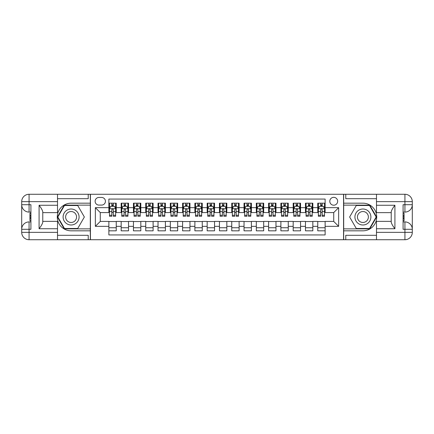 <?xml version="1.0" encoding="UTF-8"?>
<svg xmlns="http://www.w3.org/2000/svg" width="434" height="434" viewBox="0 0 434 434"><rect width="100%" height="100%" fill="white"/><g stroke="black" fill="none" stroke-linecap="round" stroke-linejoin="round"><path stroke-width="0.65" d="M333.724 197.34A3.933 3.933 0 0 0 329.791 201.273A3.933 3.933 0 0 0 333.724 205.206A3.933 3.933 0 0 0 337.657 201.273A3.933 3.933 0 0 0 333.724 197.34M57.516 235.309L88.232 235.309L88.232 239.731L376.484 239.731L376.484 232.358L404.927 232.358L404.927 229.288L403.083 229.288L403.083 204.712L404.927 204.712L404.927 201.642L376.484 201.642L376.484 205.266L394.913 205.266L394.913 228.734C392.949 226.212 391.718 224.08 391.229 222.349L391.229 211.651C391.718 209.92 392.949 207.788 394.913 205.266M325.126 203.177L317.753 203.177L317.753 207.664L312.838 207.664L312.838 212.579L317.753 212.579L317.753 207.664M312.838 207.664L312.838 203.177L305.465 203.177L305.465 207.664L300.55 207.664L300.55 212.579L305.465 212.579L305.465 207.664M300.55 207.664L300.55 203.177L293.178 203.177L293.178 207.664L288.263 207.664L288.263 212.579L293.178 212.579L293.178 207.664M288.263 207.664L288.263 203.177L280.89 203.177L280.89 207.664L275.975 207.664L275.975 212.579L280.89 212.579L280.89 207.664M275.975 207.664L275.975 203.177L268.603 203.177L268.603 207.664L263.688 207.664L263.688 212.579L268.603 212.579L268.603 207.664M263.688 207.664L263.688 203.177L256.32 203.177L256.32 207.664L251.405 207.664L251.405 212.579L256.32 212.579L256.32 207.664M251.405 207.664L251.405 203.177L244.033 203.177L244.033 207.664L239.118 207.664L239.118 212.579L244.033 212.579L244.033 207.664M239.118 207.664L239.118 203.177L231.745 203.177L231.745 207.664L226.83 207.664L226.83 212.579L231.745 212.579L231.745 207.664M226.83 207.664L226.83 203.177L219.458 203.177L219.458 207.664L214.542 207.664L214.542 212.579L219.458 212.579L219.458 207.664M214.542 207.664L214.542 203.177L207.17 203.177L207.17 207.664L202.255 207.664L202.255 212.579L207.17 212.579L207.17 207.664M202.255 207.664L202.255 203.177L194.882 203.177L194.882 207.664L189.967 207.664L189.967 212.579L194.882 212.579L194.882 207.664M189.967 207.664L189.967 203.177L182.595 203.177L182.595 207.664L177.68 207.664L177.68 212.579L182.595 212.579L182.595 207.664M177.68 207.664L177.68 203.177L170.312 203.177L170.312 207.664L165.397 207.664L165.397 212.579L170.312 212.579L170.312 207.664M165.397 207.664L165.397 203.177L158.025 203.177L158.025 207.664L153.11 207.664L153.11 212.579L158.025 212.579L158.025 207.664M153.11 207.664L153.11 203.177L145.737 203.177L145.737 207.664L140.822 207.664L140.822 212.579L145.737 212.579L145.737 207.664M140.822 207.664L140.822 203.177L133.45 203.177L133.45 207.664L128.535 207.664L128.535 212.579L133.45 212.579L133.45 207.664M128.535 207.664L128.535 203.177L121.162 203.177L121.162 212.579L116.247 212.579L116.247 203.177L108.874 203.177M108.874 230.823L116.247 230.823L116.247 221.421L121.162 221.421L121.162 230.823L128.535 230.823L128.535 221.421L133.45 221.421L133.45 226.336L128.535 226.336M133.45 226.336L133.45 230.823L140.822 230.823L140.822 221.421L145.737 221.421L145.737 226.336L140.822 226.336M145.737 226.336L145.737 230.823L153.11 230.823L153.11 221.421L158.025 221.421L158.025 226.336L153.11 226.336M158.025 226.336L158.025 230.823L165.397 230.823L165.397 221.421L170.312 221.421L170.312 226.336L165.397 226.336M170.312 226.336L170.312 230.823L177.68 230.823L177.68 221.421L182.595 221.421L182.595 226.336L177.68 226.336M182.595 226.336L182.595 230.823L189.967 230.823L189.967 221.421L194.882 221.421L194.882 226.336L189.967 226.336M194.882 226.336L194.882 230.823L202.255 230.823L202.255 221.421L207.17 221.421L207.17 226.336L202.255 226.336M207.17 226.336L207.17 230.823L214.542 230.823L214.542 221.421L219.458 221.421L219.458 226.336L214.542 226.336M219.458 226.336L219.458 230.823L226.83 230.823L226.83 221.421L231.745 221.421L231.745 226.336L226.83 226.336M231.745 226.336L231.745 230.823L239.118 230.823L239.118 221.421L244.033 221.421L244.033 226.336L239.118 226.336M244.033 226.336L244.033 230.823L251.405 230.823L251.405 221.421L256.32 221.421L256.32 226.336L251.405 226.336M256.32 226.336L256.32 230.823L263.688 230.823L263.688 221.421L268.603 221.421L268.603 226.336L263.688 226.336M268.603 226.336L268.603 230.823L275.975 230.823L275.975 221.421L280.89 221.421L280.89 226.336L275.975 226.336M280.89 226.336L280.89 230.823L288.263 230.823L288.263 221.421L293.178 221.421L293.178 226.336L288.263 226.336M293.178 226.336L293.178 230.823L300.55 230.823L300.55 221.421L305.465 221.421L305.465 226.336L300.55 226.336M305.465 226.336L305.465 230.823L312.838 230.823L312.838 221.421L317.753 221.421L317.753 226.336L312.838 226.336M98.925 205.081L101.627 205.081A3.808 3.808 0 0 0 105.435 201.273A3.808 3.808 0 0 0 101.627 197.465L98.925 197.465A3.808 3.808 0 0 0 95.117 201.273A3.808 3.808 0 0 0 98.925 205.081M376.484 198.691L345.768 198.691L345.768 194.269L343.554 194.269L343.554 239.731M343.554 194.269L57.516 194.269L57.516 201.642L29.073 201.642L29.073 204.712L30.917 204.712L30.917 229.288L29.073 229.288L29.073 232.358L57.516 232.358L57.516 228.734L39.087 228.734L39.087 205.266C41.051 207.788 42.282 209.92 42.771 211.651L42.771 222.349C42.282 224.08 41.051 226.212 39.087 228.734M90.446 239.731L90.446 194.269M325.126 207.664L325.126 199.06L108.874 199.06L108.874 212.579L100.276 212.579L100.276 221.421L108.874 221.421L108.874 234.94L325.126 234.94L325.126 221.421L333.724 221.421L333.724 212.579L325.126 212.579L325.126 207.664L338.639 207.664L338.639 226.336L325.126 226.336M108.874 226.336L95.361 226.336L95.361 207.664L108.874 207.664M317.753 226.336L317.753 230.823L325.126 230.823M108.874 206.248L109.487 206.248M111.826 206.248L113.301 206.248M115.634 206.248L116.247 206.248M108.874 212.454L109.487 212.454M111.826 212.454L113.301 212.454M115.634 212.454L116.247 212.454M108.874 221.546L116.247 221.546M108.874 227.752L116.247 227.752M121.162 212.454L121.775 212.454M124.113 212.454L125.583 212.454M127.922 212.454L128.535 212.454M121.162 206.248L121.775 206.248M124.113 206.248L125.583 206.248M127.922 206.248L128.535 206.248M121.162 221.546L128.535 221.546M121.162 227.752L128.535 227.752M133.45 221.546L140.822 221.546M133.45 227.752L140.822 227.752M133.45 206.248L134.063 206.248M136.395 206.248L137.871 206.248M140.209 206.248L140.822 206.248M133.45 212.454L134.063 212.454M136.395 212.454L137.871 212.454M140.209 212.454L140.822 212.454M145.737 221.546L153.11 221.546M145.737 227.752L153.11 227.752M145.737 206.248L146.35 206.248M148.683 206.248L150.159 206.248M152.491 206.248L153.11 206.248M145.737 212.454L146.35 212.454M148.683 212.454L150.159 212.454M152.491 212.454L153.11 212.454M158.025 221.546L165.397 221.546M158.025 227.752L165.397 227.752M158.025 206.248L158.638 206.248M160.971 206.248L162.446 206.248M164.779 206.248L165.397 206.248M158.025 212.454L158.638 212.454M160.971 212.454L162.446 212.454M164.779 212.454L165.397 212.454M170.312 221.546L177.68 221.546M170.312 227.752L177.68 227.752M170.312 206.248L170.925 206.248M173.258 206.248L174.734 206.248M177.067 206.248L177.68 206.248M170.312 212.454L170.925 212.454M173.258 212.454L174.734 212.454M177.067 212.454L177.68 212.454M182.595 221.546L189.967 221.546M182.595 227.752L189.967 227.752M182.595 206.248L183.213 206.248M185.546 206.248L187.021 206.248M189.354 206.248L189.967 206.248M182.595 212.454L183.213 212.454M185.546 212.454L187.021 212.454M189.354 212.454L189.967 212.454M194.882 221.546L202.255 221.546M194.882 227.752L202.255 227.752M194.882 206.248L195.495 206.248M197.833 206.248L199.309 206.248M201.642 206.248L202.255 206.248M194.882 212.454L195.495 212.454M197.833 212.454L199.309 212.454M201.642 212.454L202.255 212.454M207.17 221.546L214.542 221.546M207.17 227.752L214.542 227.752M207.17 206.248L207.783 206.248M210.121 206.248L211.591 206.248M213.929 206.248L214.542 206.248M207.17 212.454L207.783 212.454M210.121 212.454L211.591 212.454M213.929 212.454L214.542 212.454M219.458 221.546L226.83 221.546M219.458 227.752L226.83 227.752M219.458 206.248L220.071 206.248M222.409 206.248L223.879 206.248M226.217 206.248L226.83 206.248M219.458 212.454L220.071 212.454M222.409 212.454L223.879 212.454M226.217 212.454L226.83 212.454M231.745 221.546L239.118 221.546M231.745 227.752L239.118 227.752M231.745 206.248L232.358 206.248M234.691 206.248L236.167 206.248M238.505 206.248L239.118 206.248M231.745 212.454L232.358 212.454M234.691 212.454L236.167 212.454M238.505 212.454L239.118 212.454M244.033 221.546L251.405 221.546M244.033 227.752L251.405 227.752M244.033 206.248L244.646 206.248M246.979 206.248L248.454 206.248M250.787 206.248L251.405 206.248M244.033 212.454L244.646 212.454M246.979 212.454L248.454 212.454M250.787 212.454L251.405 212.454M256.32 221.546L263.688 221.546M256.32 227.752L263.688 227.752M256.32 206.248L256.933 206.248M259.266 206.248L260.742 206.248M263.075 206.248L263.688 206.248M256.32 212.454L256.933 212.454M259.266 212.454L260.742 212.454M263.075 212.454L263.688 212.454M268.603 221.546L275.975 221.546M268.603 227.752L275.975 227.752M268.603 206.248L269.221 206.248M271.554 206.248L273.029 206.248M275.362 206.248L275.975 206.248M268.603 212.454L269.221 212.454M271.554 212.454L273.029 212.454M275.362 212.454L275.975 212.454M280.89 221.546L288.263 221.546M280.89 227.752L288.263 227.752M280.89 206.248L281.509 206.248M283.841 206.248L285.317 206.248M287.65 206.248L288.263 206.248M280.89 212.454L281.509 212.454M283.841 212.454L285.317 212.454M287.65 212.454L288.263 212.454M293.178 221.546L300.55 221.546M293.178 227.752L300.55 227.752M293.178 206.248L293.791 206.248M296.129 206.248L297.605 206.248M299.937 206.248L300.55 206.248M293.178 212.454L293.791 212.454M296.129 212.454L297.605 212.454M299.937 212.454L300.55 212.454M305.465 221.546L312.838 221.546M305.465 227.752L312.838 227.752M305.465 206.248L306.079 206.248M308.417 206.248L309.887 206.248M312.225 206.248L312.838 206.248M305.465 212.454L306.079 212.454M308.417 212.454L309.887 212.454M312.225 212.454L312.838 212.454M317.753 221.546L325.126 221.546M317.753 227.752L325.126 227.752M317.753 206.248L318.366 206.248M320.699 206.248L322.174 206.248M324.513 206.248L325.126 206.248M317.753 212.454L318.366 212.454M320.699 212.454L322.174 212.454M324.513 212.454L325.126 212.454M100.276 212.579L95.361 207.664M100.276 221.421L95.361 226.336M338.639 207.664L333.724 212.579M338.639 226.336L333.724 221.421M113.301 204.772L111.826 204.772M115.634 215.264L113.301 215.264L113.301 216.262L115.634 216.262L115.634 208.77L114.402 206.313L110.719 206.313L109.487 208.77L109.487 216.262L111.826 216.262L111.826 215.264L109.487 215.264M109.487 208.77L109.487 203.177M115.634 208.77L115.634 203.177M111.826 206.313L111.826 203.177M113.301 203.177L113.301 206.313M113.301 215.264L113.301 209.687C112.807 208.743 112.314 208.743 111.826 209.687L111.826 215.264M75.087 210.083A7.986 7.986 0 0 0 64.178 213.007A7.986 7.986 0 0 0 67.102 223.917A7.986 7.986 0 0 0 78.011 220.993A7.986 7.986 0 0 0 75.087 210.083M73.829 212.264A5.468 5.468 0 0 0 66.359 214.266A5.468 5.468 0 0 0 68.36 221.736A5.468 5.468 0 0 0 75.831 219.734A5.468 5.468 0 0 0 73.829 212.264M77.724 228.49L64.46 228.49L57.83 217L64.46 205.51L77.724 205.51L84.359 217L77.724 228.49M366.898 210.083A7.986 7.986 0 0 0 355.988 213.007A7.986 7.986 0 0 0 358.913 223.917A7.986 7.986 0 0 0 369.822 220.993A7.986 7.986 0 0 0 366.898 210.083M365.64 212.264A5.468 5.468 0 0 0 358.169 214.266A5.468 5.468 0 0 0 360.171 221.736A5.468 5.468 0 0 0 367.641 219.734A5.468 5.468 0 0 0 365.64 212.264M369.54 228.49L356.276 228.49L349.641 217L356.276 205.51L369.54 205.51L376.169 217L369.54 228.49M90.321 194.269L90.321 203.177L71.095 203.177A13.823 13.823 0 0 0 57.272 217A13.823 13.823 0 0 0 71.095 230.823L90.321 230.823L90.321 239.731M39.087 205.266L57.516 205.266L57.516 201.642M57.516 205.266L57.516 212.638L42.771 212.638M57.516 232.358L57.516 239.731L29.073 239.731A7.373 7.373 0 0 1 21.7 232.358L21.7 201.642A7.373 7.373 0 0 1 29.073 194.269L57.516 194.269M90.321 203.177L90.321 205.141L64.248 205.141L57.402 217L64.248 228.859L90.321 228.859L90.321 205.141M90.321 228.859L90.321 230.823M42.771 221.362L57.516 221.362L57.516 228.734M88.232 239.731L57.516 239.731M21.7 229.288A7.373 7.373 0 0 1 29.073 221.915A7.373 7.373 0 0 0 21.7 229.288L29.073 229.288L29.073 221.915L30.917 221.915M30.917 212.085L29.073 212.085L29.073 204.712L21.7 204.712A7.373 7.373 0 0 0 29.073 212.085A7.373 7.373 0 0 1 21.7 204.712M88.232 194.269L88.232 198.691L57.516 198.691M30.917 213.219L29.93 213.219L29.93 218.085L30.917 218.085M29.93 216.94L30.917 216.94M29.93 215.584L30.917 215.584M29.93 215.362L30.917 215.362M29.93 218.085L29.93 220.781L30.917 220.781M29.93 218.324L30.917 218.324M343.679 239.731L343.679 230.823L362.905 230.823A13.823 13.823 0 0 0 376.728 217A13.823 13.823 0 0 0 362.905 203.177L343.679 203.177L343.679 194.269M394.913 228.734L376.484 228.734L376.484 232.358M376.484 228.734L376.484 221.362L391.229 221.362M376.484 201.642L376.484 194.269L404.927 194.269A7.373 7.373 0 0 1 412.3 201.642L412.3 232.358A7.373 7.373 0 0 1 404.927 239.731L376.484 239.731M343.679 230.823L343.679 228.859L369.752 228.859L376.598 217L369.752 205.141L343.679 205.141L343.679 228.859M343.679 205.141L343.679 203.177M391.229 212.638L376.484 212.638L376.484 205.266M345.768 194.269L376.484 194.269M412.3 204.712A7.373 7.373 0 0 1 404.927 212.085A7.373 7.373 0 0 0 412.3 204.712L404.927 204.712L404.927 212.085L403.083 212.085M403.083 221.915L404.927 221.915L404.927 229.288L412.3 229.288A7.373 7.373 0 0 0 404.927 221.915A7.373 7.373 0 0 1 412.3 229.288M345.768 239.731L345.768 235.309L376.484 235.309M403.083 220.781L404.07 220.781L404.07 215.915L403.083 215.915M404.07 217.06L403.083 217.06M404.07 218.416L403.083 218.416M404.07 218.638L403.083 218.638M404.07 215.915L404.07 213.219L403.083 213.219M404.07 215.676L403.083 215.676M125.583 204.772L124.113 204.772M127.922 215.264L125.583 215.264L125.583 216.262L127.922 216.262L127.922 208.77L126.69 206.313L123.006 206.313L121.775 208.77L121.775 216.262L124.113 216.262L124.113 215.264L121.775 215.264M121.775 208.77L121.775 203.177M127.922 208.77L127.922 203.177M124.113 206.313L124.113 203.177M125.583 203.177L125.583 206.313M125.583 215.264L125.583 209.687C125.095 208.743 124.601 208.743 124.113 209.687L124.113 215.264M137.871 204.772L136.395 204.772M140.209 215.264L137.871 215.264L137.871 216.262L140.209 216.262L140.209 208.77L138.978 206.313L135.294 206.313L134.063 208.77L134.063 216.262L136.395 216.262L136.395 215.264L134.063 215.264M134.063 208.77L134.063 203.177M140.209 208.77L140.209 203.177M136.395 206.313L136.395 203.177M137.871 203.177L137.871 206.313M137.871 215.264L137.871 209.687C137.383 208.743 136.889 208.743 136.395 209.687L136.395 215.264M150.159 204.772L148.683 204.772M152.491 215.264L150.159 215.264L150.159 216.262L152.491 216.262L152.491 208.77L151.265 206.313L147.582 206.313L146.35 208.77L146.35 216.262L148.683 216.262L148.683 215.264L146.35 215.264M146.35 208.77L146.35 203.177M152.491 208.77L152.491 203.177M148.683 206.313L148.683 203.177M150.159 203.177L150.159 206.313M150.159 215.264L150.159 209.687C149.67 208.743 149.177 208.743 148.683 209.687L148.683 215.264M162.446 204.772L160.971 204.772M164.779 215.264L162.446 215.264L162.446 216.262L164.779 216.262L164.779 208.77L163.553 206.313L159.864 206.313L158.638 208.77L158.638 216.262L160.971 216.262L160.971 215.264L158.638 215.264M158.638 208.77L158.638 203.177M164.779 208.77L164.779 203.177M160.971 206.313L160.971 203.177M162.446 203.177L162.446 206.313M162.446 215.264L162.446 209.687C161.958 208.743 161.464 208.743 160.971 209.687L160.971 215.264M174.734 204.772L173.258 204.772M177.067 215.264L174.734 215.264L174.734 216.262L177.067 216.262L177.067 208.77L175.841 206.313L172.152 206.313L170.925 208.77L170.925 216.262L173.258 216.262L173.258 215.264L170.925 215.264M170.925 208.77L170.925 203.177M177.067 208.77L177.067 203.177M173.258 206.313L173.258 203.177M174.734 203.177L174.734 206.313M174.734 215.264L174.734 209.687C174.24 208.743 173.752 208.743 173.258 209.687L173.258 215.264M187.021 204.772L185.546 204.772M189.354 215.264L187.021 215.264L187.021 216.262L189.354 216.262L189.354 208.77L188.128 206.313L184.439 206.313L183.213 208.77L183.213 216.262L185.546 216.262L185.546 215.264L183.213 215.264M183.213 208.77L183.213 203.177M189.354 208.77L189.354 203.177M185.546 206.313L185.546 203.177M187.021 203.177L187.021 206.313M187.021 215.264L187.021 209.687C186.528 208.743 186.04 208.743 185.546 209.687L185.546 215.264M199.309 204.772L197.833 204.772M201.642 215.264L199.309 215.264L199.309 216.262L201.642 216.262L201.642 208.77L200.41 206.313L196.727 206.313L195.495 208.77L195.495 216.262L197.833 216.262L197.833 215.264L195.495 215.264M195.495 208.77L195.495 203.177M201.642 208.77L201.642 203.177M197.833 206.313L197.833 203.177M199.309 203.177L199.309 206.313M199.309 215.264L199.309 209.687C198.815 208.743 198.327 208.743 197.833 209.687L197.833 215.264M211.591 204.772L210.121 204.772M213.929 215.264L211.591 215.264L211.591 216.262L213.929 216.262L213.929 208.77L212.698 206.313L209.014 206.313L207.783 208.77L207.783 216.262L210.121 216.262L210.121 215.264L207.783 215.264M207.783 208.77L207.783 203.177M213.929 208.77L213.929 203.177M210.121 206.313L210.121 203.177M211.591 203.177L211.591 206.313M211.591 215.264L211.591 209.687C211.103 208.743 210.609 208.743 210.121 209.687L210.121 215.264M223.879 204.772L222.409 204.772M226.217 215.264L223.879 215.264L223.879 216.262L226.217 216.262L226.217 208.77L224.986 206.313L221.302 206.313L220.071 208.77L220.071 216.262L222.409 216.262L222.409 215.264L220.071 215.264M220.071 208.77L220.071 203.177M226.217 208.77L226.217 203.177M222.409 206.313L222.409 203.177M223.879 203.177L223.879 206.313M223.879 215.264L223.879 209.687C223.391 208.743 222.897 208.743 222.409 209.687L222.409 215.264M236.167 204.772L234.691 204.772M238.505 215.264L236.167 215.264L236.167 216.262L238.505 216.262L238.505 208.77L237.273 206.313L233.59 206.313L232.358 208.77L232.358 216.262L234.691 216.262L234.691 215.264L232.358 215.264M232.358 208.77L232.358 203.177M238.505 208.77L238.505 203.177M234.691 206.313L234.691 203.177M236.167 203.177L236.167 206.313M236.167 215.264L236.167 209.687C235.678 208.743 235.185 208.743 234.691 209.687L234.691 215.264M248.454 204.772L246.979 204.772M250.787 215.264L248.454 215.264L248.454 216.262L250.787 216.262L250.787 208.77L249.561 206.313L245.872 206.313L244.646 208.77L244.646 216.262L246.979 216.262L246.979 215.264L244.646 215.264M244.646 208.77L244.646 203.177M250.787 208.77L250.787 203.177M246.979 206.313L246.979 203.177M248.454 203.177L248.454 206.313M248.454 215.264L248.454 209.687C247.966 208.743 247.472 208.743 246.979 209.687L246.979 215.264M260.742 204.772L259.266 204.772M263.075 215.264L260.742 215.264L260.742 216.262L263.075 216.262L263.075 208.77L261.848 206.313L258.159 206.313L256.933 208.77L256.933 216.262L259.266 216.262L259.266 215.264L256.933 215.264M256.933 208.77L256.933 203.177M263.075 208.77L263.075 203.177M259.266 206.313L259.266 203.177M260.742 203.177L260.742 206.313M260.742 215.264L260.742 209.687C260.248 208.743 259.76 208.743 259.266 209.687L259.266 215.264M273.029 204.772L271.554 204.772M275.362 215.264L273.029 215.264L273.029 216.262L275.362 216.262L275.362 208.77L274.136 206.313L270.447 206.313L269.221 208.77L269.221 216.262L271.554 216.262L271.554 215.264L269.221 215.264M269.221 208.77L269.221 203.177M275.362 208.77L275.362 203.177M271.554 206.313L271.554 203.177M273.029 203.177L273.029 206.313M273.029 215.264L273.029 209.687C272.536 208.743 272.047 208.743 271.554 209.687L271.554 215.264M285.317 204.772L283.841 204.772M287.65 215.264L285.317 215.264L285.317 216.262L287.65 216.262L287.65 208.77L286.418 206.313L282.735 206.313L281.509 208.77L281.509 216.262L283.841 216.262L283.841 215.264L281.509 215.264M281.509 208.77L281.509 203.177M287.65 208.77L287.65 203.177M283.841 206.313L283.841 203.177M285.317 203.177L285.317 206.313M285.317 215.264L285.317 209.687C284.823 208.743 284.335 208.743 283.841 209.687L283.841 215.264M297.605 204.772L296.129 204.772M299.937 215.264L297.605 215.264L297.605 216.262L299.937 216.262L299.937 208.77L298.706 206.313L295.022 206.313L293.791 208.77L293.791 216.262L296.129 216.262L296.129 215.264L293.791 215.264M293.791 208.77L293.791 203.177M299.937 208.77L299.937 203.177M296.129 206.313L296.129 203.177M297.605 203.177L297.605 206.313M297.605 215.264L297.605 209.687C297.111 208.743 296.617 208.743 296.129 209.687L296.129 215.264M309.887 204.772L308.417 204.772M312.225 215.264L309.887 215.264L309.887 216.262L312.225 216.262L312.225 208.77L310.994 206.313L307.31 206.313L306.079 208.77L306.079 216.262L308.417 216.262L308.417 215.264L306.079 215.264M306.079 208.77L306.079 203.177M312.225 208.77L312.225 203.177M308.417 206.313L308.417 203.177M309.887 203.177L309.887 206.313M309.887 215.264L309.887 209.687C309.399 208.743 308.905 208.743 308.417 209.687L308.417 215.264M322.174 204.772L320.699 204.772M324.513 215.264L322.174 215.264L322.174 216.262L324.513 216.262L324.513 208.77L323.281 206.313L319.598 206.313L318.366 208.77L318.366 216.262L320.699 216.262L320.699 215.264L318.366 215.264M318.366 208.77L318.366 203.177M324.513 208.77L324.513 203.177M320.699 206.313L320.699 203.177M322.174 203.177L322.174 206.313M322.174 215.264L322.174 209.687C321.686 208.743 321.193 208.743 320.699 209.687L320.699 215.264M121.162 226.336L116.247 226.336M121.162 207.664L116.247 207.664M115.601 208.705L109.52 208.705M109.487 206.985L110.382 206.985M114.744 206.985L115.634 206.985M111.826 211.613L109.487 211.613M115.634 211.613L113.301 211.613M113.301 205.559L111.826 205.559M29.073 194.269A7.373 7.373 0 0 0 21.7 201.642L29.073 201.642L29.073 194.269M29.073 239.731L29.073 232.358L21.7 232.358A7.373 7.373 0 0 0 29.073 239.731M404.927 239.731A7.373 7.373 0 0 0 412.3 232.358L404.927 232.358L404.927 239.731M404.927 194.269L404.927 201.642L412.3 201.642A7.373 7.373 0 0 0 404.927 194.269M127.889 208.705L121.808 208.705M121.775 206.985L122.665 206.985M127.032 206.985L127.922 206.985M124.113 211.613L121.775 211.613M127.922 211.613L125.583 211.613M125.583 205.559L124.113 205.559M140.177 208.705L134.095 208.705M134.063 206.985L134.952 206.985M139.314 206.985L140.209 206.985M136.395 211.613L134.063 211.613M140.209 211.613L137.871 211.613M137.871 205.559L136.395 205.559M152.464 208.705L146.383 208.705M146.35 206.985L147.24 206.985M151.602 206.985L152.491 206.985M148.683 211.613L146.35 211.613M152.491 211.613L150.159 211.613M150.159 205.559L148.683 205.559M164.752 208.705L158.67 208.705M158.638 206.985L159.528 206.985M163.889 206.985L164.779 206.985M160.971 211.613L158.638 211.613M164.779 211.613L162.446 211.613M162.446 205.559L160.971 205.559M177.039 208.705L170.953 208.705M170.925 206.985L171.815 206.985M176.177 206.985L177.067 206.985M173.258 211.613L170.925 211.613M177.067 211.613L174.734 211.613M174.734 205.559L173.258 205.559M189.322 208.705L183.24 208.705M183.213 206.985L184.103 206.985M188.464 206.985L189.354 206.985M185.546 211.613L183.213 211.613M189.354 211.613L187.021 211.613M187.021 205.559L185.546 205.559M201.609 208.705L195.528 208.705M195.495 206.985L196.39 206.985M200.752 206.985L201.642 206.985M197.833 211.613L195.495 211.613M201.642 211.613L199.309 211.613M199.309 205.559L197.833 205.559M213.897 208.705L207.815 208.705M207.783 206.985L208.678 206.985M213.04 206.985L213.929 206.985M210.121 211.613L207.783 211.613M213.929 211.613L211.591 211.613M211.591 205.559L210.121 205.559M226.185 208.705L220.103 208.705M220.071 206.985L220.96 206.985M225.322 206.985L226.217 206.985M222.409 211.613L220.071 211.613M226.217 211.613L223.879 211.613M223.879 205.559L222.409 205.559M238.472 208.705L232.391 208.705M232.358 206.985L233.248 206.985M237.61 206.985L238.505 206.985M234.691 211.613L232.358 211.613M238.505 211.613L236.167 211.613M236.167 205.559L234.691 205.559M250.76 208.705L244.678 208.705M244.646 206.985L245.536 206.985M249.897 206.985L250.787 206.985M246.979 211.613L244.646 211.613M250.787 211.613L248.454 211.613M248.454 205.559L246.979 205.559M263.047 208.705L256.961 208.705M256.933 206.985L257.823 206.985M262.185 206.985L263.075 206.985M259.266 211.613L256.933 211.613M263.075 211.613L260.742 211.613M260.742 205.559L259.266 205.559M275.33 208.705L269.248 208.705M269.221 206.985L270.111 206.985M274.472 206.985L275.362 206.985M271.554 211.613L269.221 211.613M275.362 211.613L273.029 211.613M273.029 205.559L271.554 205.559M287.617 208.705L281.536 208.705M281.509 206.985L282.398 206.985M286.76 206.985L287.65 206.985M283.841 211.613L281.509 211.613M287.65 211.613L285.317 211.613M285.317 205.559L283.841 205.559M299.905 208.705L293.823 208.705M293.791 206.985L294.686 206.985M299.048 206.985L299.937 206.985M296.129 211.613L293.791 211.613M299.937 211.613L297.605 211.613M297.605 205.559L296.129 205.559M312.192 208.705L306.111 208.705M306.079 206.985L306.968 206.985M311.335 206.985L312.225 206.985M308.417 211.613L306.079 211.613M312.225 211.613L309.887 211.613M309.887 205.559L308.417 205.559M324.48 208.705L318.399 208.705M318.366 206.985L319.256 206.985M323.618 206.985L324.513 206.985M320.699 211.613L318.366 211.613M324.513 211.613L322.174 211.613M322.174 205.559L320.699 205.559"/></g></svg>
